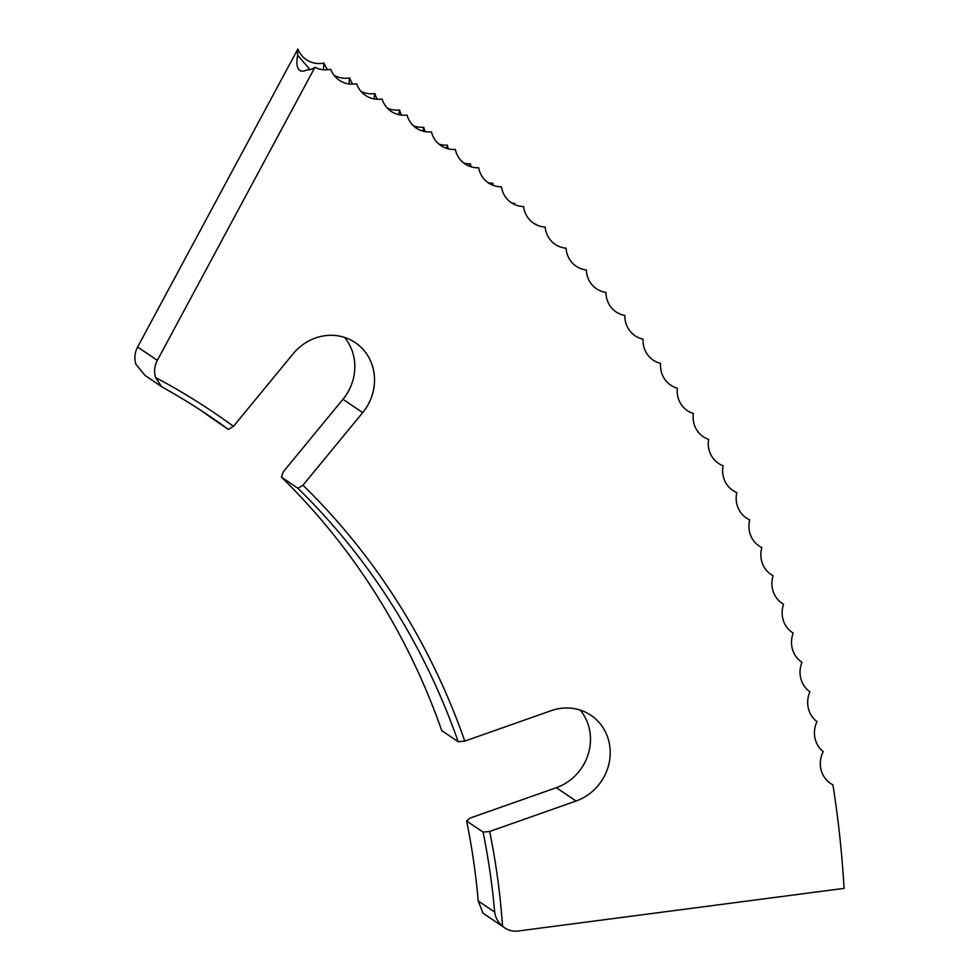 <?xml version="1.0" encoding="UTF-8"?>
<svg xmlns="http://www.w3.org/2000/svg" width="980" height="980" viewBox="0 0 980 980"><rect width="100%" height="100%" fill="white"/><g stroke="black" fill="none" stroke-linecap="round" stroke-linejoin="round"><path stroke-width="1.47" d="M137.617 347.018L157.339 360.358A21.744 20.225 124.1 0 0 155.6 377.545L161.516 386.586L145.028 375.426L135.889 364.193A21.744 20.225 -55.9 0 1 137.617 347.018L297.871 49A28.126 10.253 -62.6 0 0 297.7 55.309A32.475 11.834 -62.6 0 0 299.807 70.413A32.475 11.834 -62.6 0 0 300.235 70.67A32.475 11.834 -62.6 0 0 307.242 69.678A32.475 11.834 117.4 0 0 314.935 67.277A25.884 24.084 124.1 0 0 330.713 69.274A25.884 24.084 124.1 0 0 356.622 83.729A25.884 24.084 124.1 0 0 382.065 98.992A25.884 24.084 124.1 0 0 407.019 115.04A25.884 24.084 124.1 0 0 431.445 131.859A25.884 24.084 124.1 0 0 455.333 149.438A25.884 24.084 124.1 0 0 478.669 167.764A25.884 24.084 124.1 0 0 501.429 186.812A25.884 24.084 124.1 0 0 523.602 206.572A25.884 24.084 124.1 0 0 545.149 227.029A25.884 24.084 124.1 0 0 566.06 248.173A25.884 24.084 124.1 0 0 586.334 269.966A25.884 24.084 124.1 0 0 605.934 292.395A25.884 24.084 124.1 0 0 624.848 315.462A25.884 24.084 124.1 0 0 643.052 339.117A25.884 24.084 124.1 0 0 660.557 363.36A25.884 24.084 124.1 0 0 677.315 388.166A25.884 24.084 124.1 0 0 693.338 413.511A25.884 24.084 124.1 0 0 708.601 439.383A25.884 24.084 124.1 0 0 723.093 465.745A25.884 24.084 124.1 0 0 736.801 492.585A25.884 24.084 124.1 0 0 749.712 519.878A25.884 24.084 124.1 0 0 761.815 547.587A25.884 24.084 124.1 0 0 773.098 575.713A25.884 24.084 124.1 0 0 783.559 604.219A25.884 24.084 124.1 0 0 793.188 633.092A25.884 24.084 124.1 0 0 801.971 662.284A25.884 24.084 124.1 0 0 809.897 691.794A25.884 24.084 124.1 0 0 816.977 721.574A25.884 24.084 124.1 0 0 823.176 751.623A25.884 24.084 124.1 0 0 832.927 784.821A1097.87 1021.479 124.1 0 1 844.111 888.37L518.212 931A21.744 20.225 124.1 0 1 504.774 927.901A21.744 20.225 124.1 0 1 502.52 926.112A739.165 687.727 -55.9 0 0 489.657 831.469L483.067 832.106L466.615 820.983A733.775 682.717 -55.9 0 1 478.24 900.975L494.68 912.098A733.775 682.717 124.1 0 0 483.067 832.106M466.615 820.983L469.947 818.129L556.322 787.687L576.032 801.028A48.914 45.509 124.1 0 0 610.124 749.761A48.914 45.509 124.1 0 0 591.014 715.339A48.914 45.509 124.1 0 0 551.164 710.672L464.79 741.113L458.199 741.75A733.775 682.717 124.1 0 0 297.896 488.285L281.456 477.15A733.775 682.717 -55.9 0 1 441.747 730.627L458.199 741.75M556.322 787.687A48.914 45.509 124.1 0 0 590.401 736.421A48.914 45.509 124.1 0 0 580.197 710.083M281.456 477.15L283.245 471.87L342.963 399.289L362.686 412.629A48.914 45.509 124.1 0 0 374.446 377.104A48.914 45.509 124.1 0 0 355.348 342.682A48.914 45.509 124.1 0 0 293.179 353.743L233.461 426.337L228.389 429.399A733.775 682.717 124.1 0 0 209.573 416.157A733.775 682.717 124.1 0 0 162.876 387.418L161.516 386.586M342.963 399.289A48.914 45.509 124.1 0 0 354.736 363.764A48.914 45.509 124.1 0 0 344.531 337.414M504.774 927.901L485.051 914.561A21.744 20.225 -55.9 0 1 482.797 912.772L478.24 900.975M327.712 69.727A25.884 24.084 -55.9 0 1 324.013 63.063A25.884 24.084 -55.9 0 1 297.871 49M352.776 84.145A25.884 24.084 -55.9 0 1 349.688 77.922A25.884 24.084 -55.9 0 1 333.923 75.142M377.386 99.274A25.884 24.084 -55.9 0 1 374.887 93.578A25.884 24.084 -55.9 0 1 360.848 91.238M401.543 115.113A25.884 24.084 -55.9 0 1 399.583 110.017A25.884 24.084 -55.9 0 1 387.333 108.106M425.222 131.651A25.884 24.084 -55.9 0 1 423.74 127.216A25.884 24.084 -55.9 0 1 413.34 125.722M448.411 148.887A25.884 24.084 -55.9 0 1 447.358 145.163A25.884 24.084 -55.9 0 1 438.844 144.036M471.098 166.808A25.884 24.084 -55.9 0 1 470.412 163.856A25.884 24.084 -55.9 0 1 463.797 163.06M493.271 185.404A25.884 24.084 -55.9 0 1 492.879 183.26A25.884 24.084 -55.9 0 1 488.163 182.746M514.917 204.673A25.884 24.084 -55.9 0 1 514.733 203.375A25.884 24.084 -55.9 0 1 511.928 203.093M536.011 224.616A25.884 24.084 -55.9 0 1 535.974 224.175A25.884 24.084 -55.9 0 1 535.043 224.089M157.339 360.358L314.935 67.277M155.6 377.545A739.165 687.727 -55.9 0 1 233.461 426.337M362.686 412.629L302.967 485.223A739.165 687.727 -55.9 0 1 464.79 741.113M576.032 801.028L489.657 831.469M494.68 912.098C495.476 917.733 498.085 922.401 502.52 926.112M302.967 485.223L297.896 488.285M297.7 55.309L310.084 69.629M323.02 69.703L323.706 69.298A28.126 10.278 119.2 0 1 324.013 63.063M514.365 204.428A28.126 10.192 133.5 0 1 514.733 203.375M492.327 185.036A28.126 10.229 131.7 0 1 492.879 183.26M469.738 166.355A28.126 10.266 129.9 0 1 470.412 163.856M446.623 148.384A28.126 10.29 128.1 0 1 447.358 145.163M422.993 131.161A28.126 10.302 126.3 0 1 423.74 127.216M398.885 114.672A28.126 10.315 124.5 0 1 399.583 110.017M374.287 98.943A28.126 10.302 122.8 0 1 374.887 93.578M349.248 83.974A28.126 10.302 121 0 1 349.688 77.922M201.304 410.657A733.775 682.717 -55.9 0 1 211.95 418.276L228.389 429.399"/></g></svg>
